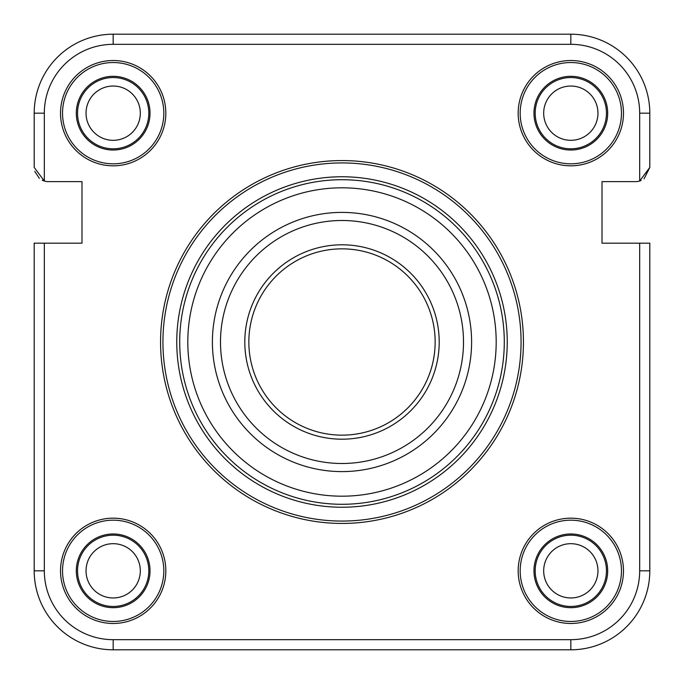<?xml version="1.0" encoding="UTF-8"?>
<svg xmlns="http://www.w3.org/2000/svg" width="684" height="684" viewBox="0 0 684 684"><rect width="100%" height="100%" fill="white"/><g stroke="black" fill="none" stroke-linecap="round" stroke-linejoin="round"><path stroke-width="1.03" d="M641.019 180.55L639.677 181.029L639.677 113.176A68.853 68.853 0 0 0 570.824 44.323L113.176 44.323A68.853 68.853 0 0 0 44.323 113.176L34.2 113.176L34.2 167.443L34.2 113.176A78.976 78.976 0 0 1 113.176 34.2L570.824 34.2A78.976 78.976 0 0 1 649.8 113.176L649.8 167.443L644.089 178.815M602.014 243.179L602.014 181.619L635.624 181.619L602.014 181.619L602.014 243.179L649.8 243.179L649.8 570.824A78.976 78.976 0 0 1 570.824 649.8L113.176 649.8A78.976 78.976 0 0 1 34.2 570.824L34.2 243.179L81.986 243.179L81.986 181.619L48.376 181.619A14.176 14.176 0 0 1 44.323 181.029L42.981 180.55M140.314 113.176A27.138 27.138 0 0 0 113.176 86.039A27.138 27.138 0 0 0 86.039 113.176A27.138 27.138 0 0 0 113.176 140.314A27.138 27.138 0 0 0 140.314 113.176M597.961 570.824A27.138 27.138 0 0 0 570.824 543.686A27.138 27.138 0 0 0 543.686 570.824A27.138 27.138 0 0 0 570.824 597.961A27.138 27.138 0 0 0 597.961 570.824M140.314 570.824A27.138 27.138 0 0 0 113.176 543.686A27.138 27.138 0 0 0 86.039 570.824A27.138 27.138 0 0 0 113.176 597.961A27.138 27.138 0 0 0 140.314 570.824M597.961 113.176A27.138 27.138 0 0 0 570.824 86.039A27.138 27.138 0 0 0 543.686 113.176A27.138 27.138 0 0 0 570.824 140.314A27.138 27.138 0 0 0 597.961 113.176M212.399 342A129.601 129.601 0 0 1 342 212.399A129.601 129.601 0 0 1 471.601 342A129.601 129.601 0 0 1 342 471.601A129.601 129.601 0 0 1 212.399 342M463.504 342A121.504 121.504 0 0 0 342 220.496A121.504 121.504 0 0 0 220.496 342A121.504 121.504 0 0 0 342 463.504A121.504 121.504 0 0 0 463.504 342M244.804 342A97.196 97.196 0 0 1 342 244.804A97.196 97.196 0 0 1 439.196 342A97.196 97.196 0 0 1 342 439.196A97.196 97.196 0 0 1 244.804 342M435.152 342A93.152 93.152 0 0 0 342 248.848A93.152 93.152 0 0 0 248.848 342A93.152 93.152 0 0 0 342 435.152A93.152 93.152 0 0 0 435.152 342M523.44 342A181.44 181.44 0 0 1 342 523.44A181.44 181.44 0 0 1 160.56 342A181.44 181.44 0 0 1 342 160.56A181.44 181.44 0 0 1 523.44 342A181.44 181.44 0 0 0 342 160.56A181.44 181.44 0 0 0 160.56 342M176.763 342A165.237 165.237 0 0 0 342 507.237A165.237 165.237 0 0 0 507.237 342A165.237 165.237 0 0 0 342 176.763A165.237 165.237 0 0 0 176.763 342M76.317 570.824A36.859 36.859 0 0 1 113.176 533.973A36.859 36.859 0 0 1 150.027 570.824A36.859 36.859 0 0 1 113.176 607.683A36.859 36.859 0 0 1 76.317 570.824M77.54 570.824A35.636 35.636 0 0 1 113.176 535.187A35.636 35.636 0 0 1 148.813 570.824A35.636 35.636 0 0 1 113.176 606.46A35.636 35.636 0 0 1 77.54 570.824M60.525 570.824A52.651 52.651 0 0 1 113.176 518.173A52.651 52.651 0 0 1 165.827 570.824A52.651 52.651 0 0 1 113.176 623.475A52.651 52.651 0 0 1 60.525 570.824M62.535 570.824A50.642 50.642 0 0 1 113.176 520.182A50.642 50.642 0 0 1 163.818 570.824A50.642 50.642 0 0 1 113.176 621.465A50.642 50.642 0 0 1 62.535 570.824M533.973 570.824A36.859 36.859 0 0 1 570.824 533.973A36.859 36.859 0 0 1 607.683 570.824A36.859 36.859 0 0 1 570.824 607.683A36.859 36.859 0 0 1 533.973 570.824M535.187 570.824A35.636 35.636 0 0 1 570.824 535.187A35.636 35.636 0 0 1 606.46 570.824A35.636 35.636 0 0 1 570.824 606.46A35.636 35.636 0 0 1 535.187 570.824M518.173 570.824A52.651 52.651 0 0 1 570.824 518.173A52.651 52.651 0 0 1 623.475 570.824A52.651 52.651 0 0 1 570.824 623.475A52.651 52.651 0 0 1 518.173 570.824M520.182 570.824A50.642 50.642 0 0 1 570.824 520.182A50.642 50.642 0 0 1 621.465 570.824A50.642 50.642 0 0 1 570.824 621.465A50.642 50.642 0 0 1 520.182 570.824M113.176 76.317A36.859 36.859 0 0 1 150.027 113.176A36.859 36.859 0 0 1 113.176 150.027A36.859 36.859 0 0 1 76.317 113.176A36.859 36.859 0 0 1 113.176 76.317M113.176 77.54A35.636 35.636 0 0 1 148.813 113.176A35.636 35.636 0 0 1 113.176 148.813A35.636 35.636 0 0 1 77.54 113.176A35.636 35.636 0 0 1 113.176 77.54M113.176 60.525A52.651 52.651 0 0 1 165.827 113.176A52.651 52.651 0 0 1 113.176 165.827A52.651 52.651 0 0 1 60.525 113.176A52.651 52.651 0 0 1 113.176 60.525M113.176 62.535A50.642 50.642 0 0 1 163.818 113.176A50.642 50.642 0 0 1 113.176 163.818A50.642 50.642 0 0 1 62.535 113.176A50.642 50.642 0 0 1 113.176 62.535M570.824 76.317A36.859 36.859 0 0 1 607.683 113.176A36.859 36.859 0 0 1 570.824 150.027A36.859 36.859 0 0 1 533.973 113.176A36.859 36.859 0 0 1 570.824 76.317M570.824 77.54A35.636 35.636 0 0 1 606.46 113.176A35.636 35.636 0 0 1 570.824 148.813A35.636 35.636 0 0 1 535.187 113.176A35.636 35.636 0 0 1 570.824 77.54M570.824 60.525A52.651 52.651 0 0 1 623.475 113.176A52.651 52.651 0 0 1 570.824 165.827A52.651 52.651 0 0 1 518.173 113.176A52.651 52.651 0 0 1 570.824 60.525M570.824 62.535A50.642 50.642 0 0 1 621.465 113.176A50.642 50.642 0 0 1 570.824 163.818A50.642 50.642 0 0 1 520.182 113.176A50.642 50.642 0 0 1 570.824 62.535M570.824 44.323L570.824 34.2A78.976 78.976 0 0 1 649.8 113.176L649.8 167.443L639.677 181.029L649.8 167.443M635.624 181.619A14.176 14.176 0 0 0 639.677 181.029M81.986 243.179L81.986 181.619L48.376 181.619M113.176 639.677L113.176 649.8A78.976 78.976 0 0 1 34.2 570.824A78.976 78.976 0 0 0 113.176 649.8A78.976 78.976 0 0 1 34.2 570.824L44.323 570.824A68.853 68.853 0 0 0 113.176 639.677L570.824 639.677A68.853 68.853 0 0 0 639.677 570.824L639.677 243.179M34.2 113.176A78.976 78.976 0 0 1 113.176 34.2A78.976 78.976 0 0 0 34.2 113.176A78.976 78.976 0 0 1 113.176 34.2L113.176 44.323M34.2 167.443L44.323 181.029L42.228 180.217M39.347 178.37L34.747 171.333M504.288 342A162.288 162.288 0 0 1 342 504.288A162.288 162.288 0 0 1 179.712 342A162.288 162.288 0 0 1 342 179.712A162.288 162.288 0 0 1 504.288 342M187.809 342A154.191 154.191 0 0 0 342 496.191A154.191 154.191 0 0 0 496.191 342A154.191 154.191 0 0 0 342 187.809A154.191 154.191 0 0 0 187.809 342M162.929 342A179.071 179.071 0 0 0 342 521.071A179.071 179.071 0 0 0 521.071 342A179.071 179.071 0 0 0 342 162.929A179.071 179.071 0 0 0 162.929 342M44.323 113.176L44.323 181.029M44.323 243.179L44.323 570.824M639.677 570.824L649.8 570.824A78.976 78.976 0 0 1 570.824 649.8L570.824 639.677M639.677 113.176L649.8 113.176"/></g></svg>

